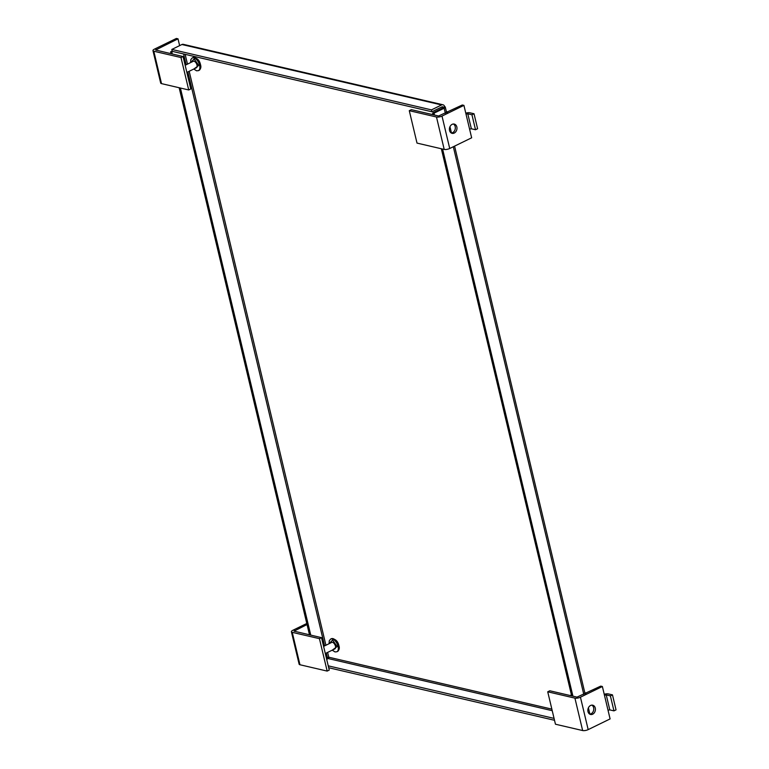 <?xml version="1.0" encoding="UTF-8"?>
<svg xmlns="http://www.w3.org/2000/svg" width="769" height="769" viewBox="0 0 769 769"><rect width="100%" height="100%" fill="white"/><g stroke="black" fill="none" stroke-linecap="round" stroke-linejoin="round"><path stroke-width="1.15" d="M444.645 106.641L443.059 107.41A1.048 0.817 103.1 0 0 442.031 106.843L431.928 111.774L431.476 109.88L441.579 104.949A3.114 2.442 -76.9 0 1 442.963 104.776A3.114 2.442 -76.9 0 1 444.645 106.641A3.114 1.038 166.6 0 1 445.289 107.083A3.114 1.038 166.6 0 1 444.146 108.237L434.043 113.168L434.485 115.042M442.963 104.776L183.301 44.333A3.114 2.442 103.1 0 0 181.917 44.515L171.814 49.437L431.476 109.88M442.588 149.051L572.924 696.166M443.155 107.785L432.784 112.88L434.043 113.168M327.632 652.4L328.776 657.207A1.048 0.817 -76.9 0 1 328.2 658.552L326.681 659.293M554.516 720.293L328.69 667.732M172.198 51.081L170.612 51.859L173.112 51.533M309.494 634.858L179.158 87.733M171.054 53.734L170.612 51.859M551.854 709.124L328.776 657.207L326.354 657.928M171.814 49.437L172.266 51.34L431.928 111.774M432.784 112.88L433.235 114.754M441.339 148.753L571.675 695.878M554.064 718.4L328.238 665.839M310.753 635.146L180.407 88.031M172.304 54.022L171.862 52.148M585.863 693.369A4.076 2.144 -116 0 0 584.873 692.561A4.076 2.144 -116 0 0 584.757 692.494M586.016 693.292A3.259 1.711 -116 0 0 585.545 692.946A3.259 1.711 -116 0 0 585.228 692.792M589.756 714.161A4.758 3.73 103.1 0 0 593.63 707.672A4.758 3.73 103.1 0 0 591.861 705.125M587.987 711.613A4.758 3.73 103.1 0 0 590.554 714.468A4.758 3.73 103.1 0 0 594.293 712.805A4.758 3.73 103.1 0 0 595.273 708.057A4.758 3.73 103.1 0 0 592.707 705.202A4.758 3.73 103.1 0 0 588.967 706.865A4.758 3.73 103.1 0 0 587.987 711.613M547.73 691.802L574.924 698.137L582.652 730.55L555.449 724.215L547.73 691.802L549.806 690.783L577.01 697.118L600.724 686.121L602.377 686.506L580.441 697.195A4.028 1.346 166.6 0 1 574.924 698.137M582.652 730.55A4.028 1.346 -13.4 0 0 588.17 729.618L610.096 718.919L608.019 710.2L609.807 709.902L613.96 710.864L616.036 709.854L612.47 694.868L610.384 695.887L606.241 694.916L609.807 709.902M602.377 686.506L604.453 695.224L606.241 694.916M604.223 694.292A4.028 1.346 166.6 0 1 608.317 693.907L612.47 694.868M610.384 695.887L613.96 710.864M325.306 653.535L334.842 648.882A3.585 1.884 -116 0 0 335.447 646.162A3.585 1.884 -116 0 0 331.699 642.432L323.595 646.383M327.161 671.087L299.968 664.752L292.239 632.339L319.443 638.664L327.161 671.087L329.247 670.068L321.519 637.655L319.443 638.664M307.042 624.543L294.046 631.138L321.519 637.655M292.239 632.339A4.028 1.346 166.6 0 1 291.403 631.762A4.028 1.346 166.6 0 1 292.883 630.263L306.793 623.486M291.403 631.762L299.131 664.185A4.028 1.346 -13.4 0 0 299.968 664.752M447.414 112.245A4.076 2.144 -116 0 0 446.433 111.438A4.076 2.144 -116 0 0 446.308 111.37M447.577 112.168A3.259 1.711 -116 0 0 447.097 111.822A3.259 1.711 -116 0 0 446.789 111.668M451.316 133.037A4.758 3.73 103.1 0 0 455.181 126.549A4.758 3.73 103.1 0 0 453.412 124.001M449.548 130.49A4.758 3.73 103.1 0 0 452.114 133.345A4.758 3.73 103.1 0 0 455.854 131.682A4.758 3.73 103.1 0 0 456.834 126.933A4.758 3.73 103.1 0 0 454.268 124.078A4.758 3.73 103.1 0 0 450.528 125.741A4.758 3.73 103.1 0 0 449.548 130.49M409.281 110.678L436.484 117.013L444.203 149.426L417.009 143.092L409.281 110.678L411.367 109.659L438.561 115.994L462.284 104.997L463.928 105.382L442.002 116.071A4.028 1.346 166.6 0 1 436.484 117.013M444.203 149.426A4.028 1.346 -13.4 0 0 449.721 148.494L471.657 137.795L469.571 129.077L471.368 128.779L475.511 129.74L477.597 128.731L474.021 113.745L471.945 114.764L467.792 113.793L471.368 128.779M463.928 105.382L466.004 114.1L467.792 113.793M465.783 113.168A4.028 1.346 166.6 0 1 469.878 112.783L474.021 113.745M471.945 114.764L475.511 129.74M186.857 72.411L196.403 67.759A3.585 1.884 -116 0 0 196.999 65.038A3.585 1.884 -116 0 0 193.259 61.309L185.156 65.259M188.722 89.963L161.519 83.629L153.8 51.215L180.994 57.54L188.722 89.963L190.799 88.944L183.08 56.531L180.994 57.54M153.8 51.215A4.028 1.346 166.6 0 1 152.964 50.639A4.028 1.346 166.6 0 1 154.444 49.139L176.37 38.45L178.014 38.834L155.607 50.014L183.08 56.531M152.964 50.639L160.683 83.062A4.028 1.346 -13.4 0 0 161.519 83.629M179.629 45.631L178.014 38.834M179.533 45.198L180.186 45.352M444.146 108.237L445.338 113.254M453.316 146.735L583.786 694.378M181.917 44.515L441.579 104.949M185.146 54.339L187.482 64.125M189.184 71.277L325.921 645.249M443.059 107.41L441.579 107.064M328.2 658.552L552.229 710.691M183.57 53.965L186.146 64.769M187.857 71.93L324.595 645.893M326.296 653.054L327.344 657.447M571.088 695.743L571.627 695.657M571.434 694.868A7.075 3.71 -116 0 0 571.05 695.013L570.319 695.561M588.17 729.618L580.441 697.195M604.453 695.224L608.019 710.2M329.19 643.653L332.564 640.019L337.158 646.566L332.343 650.103M332.218 650.161L335.024 651.939L336.87 651.766A7.075 3.71 -116 0 0 338.052 646.412A7.075 3.71 -116 0 0 330.67 639.058L331.343 638.731C335.419 638.789 337.956 641.154 338.956 645.845C339.725 648.152 339.244 650.016 337.533 651.449A7.075 3.71 -116 0 0 338.716 646.085A7.075 3.71 -116 0 0 331.343 638.731M338.821 645.749L334.323 639.25M294.527 630.647L294.71 631.416M432.649 114.619L433.178 114.533M432.995 113.745A7.075 3.71 -116 0 0 432.611 113.889L431.87 114.437M449.721 148.494L442.002 116.071M466.004 114.1L469.571 129.077M190.75 62.529L194.124 58.896L198.719 65.442L193.894 68.979M193.778 69.047L196.585 70.815L198.431 70.642A7.075 3.71 -116 0 0 199.613 65.288A7.075 3.71 -116 0 0 192.231 57.935L192.894 57.608C196.979 57.665 199.517 60.03 200.517 64.721C201.276 67.028 200.805 68.893 199.094 70.325A7.075 3.71 -116 0 0 200.276 64.961A7.075 3.71 -116 0 0 192.894 57.608M200.382 64.625L195.884 58.127M156.088 49.524L156.27 50.293M445.289 107.083L446.616 112.639M449.961 126.693L451.47 133.018M454.585 146.12L585.055 693.763M588.4 707.816L589.91 714.141M585.545 692.946L584.873 692.561M329.074 643.711L329.276 640.74L330.67 639.058M336.87 651.766L337.533 651.449M447.097 111.822L446.433 111.438M190.625 62.587L190.827 59.617L192.231 57.935M198.431 70.642L199.094 70.325"/></g></svg>
